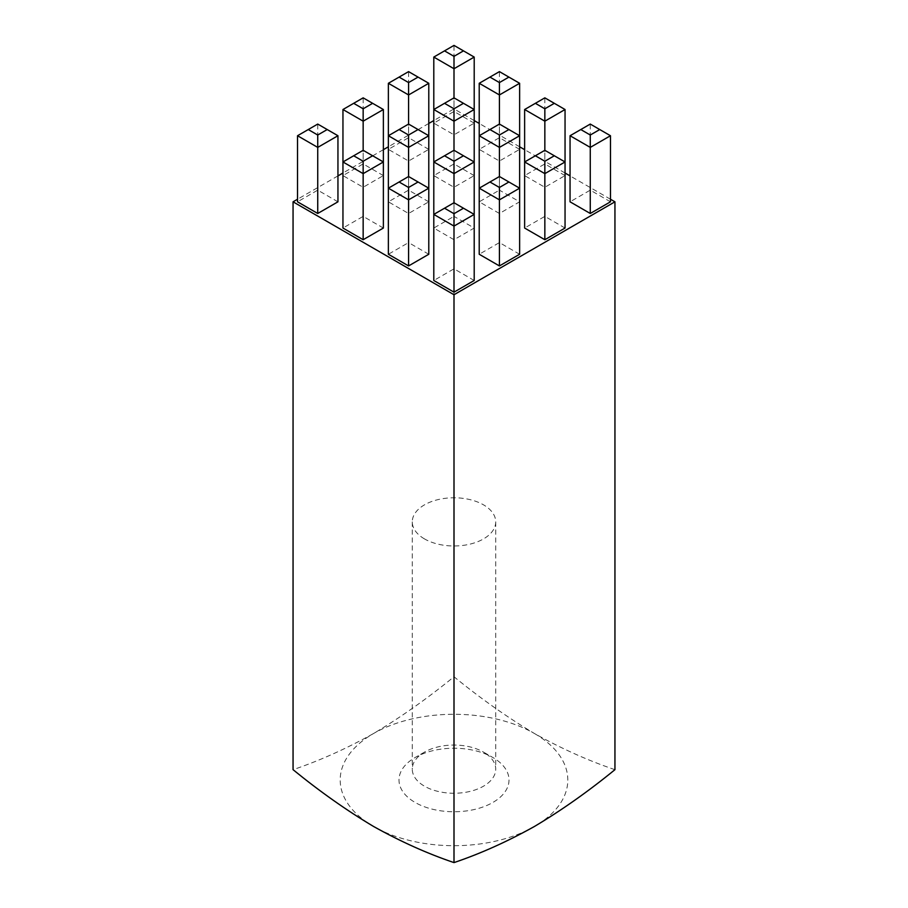 <?xml version="1.0" encoding="UTF-8"?>
<svg xmlns="http://www.w3.org/2000/svg" width="908" height="908" viewBox="0 0 908 908"><rect width="100%" height="100%" fill="white"/><g stroke="black" fill="none" stroke-linecap="round" stroke-linejoin="round"><path stroke-width="0.68" stroke-dasharray="4.54 3.41" d="M483.51 752.119L492.896 757.533A55.002 31.757 180 0 1 492.896 802.445A55.002 31.757 180 0 1 415.104 802.445A55.002 31.757 180 0 1 415.104 757.533A55.002 31.757 180 0 1 492.896 757.533L483.51 752.119A41.723 24.096 180 0 1 495.723 769.155A41.723 24.096 180 0 1 469.969 791.413A41.723 24.096 180 0 1 424.49 786.192A41.723 24.096 180 0 1 412.277 769.155A41.723 24.096 180 0 1 424.49 752.119A41.723 24.096 180 0 1 483.51 752.119M424.49 538.909A41.723 24.096 180 0 1 412.277 521.873A41.723 24.096 180 0 1 438.031 499.616A41.723 24.096 180 0 1 483.51 504.848A41.723 24.096 180 0 1 495.723 521.873A41.723 24.096 180 0 1 469.969 544.142A41.723 24.096 180 0 1 424.49 538.909M519.626 149.366L499.423 137.698L479.22 149.366L499.423 161.034L519.626 149.366L519.626 135.735L499.423 124.067L499.423 190.147L479.22 201.814L499.423 213.482L519.626 201.814L499.423 190.147M610.471 201.814L590.268 190.147L570.054 201.814M474.203 175.596L454 163.928L433.797 175.596L454 187.264L474.203 175.596L474.203 161.964L454 150.297L454 216.376L433.797 228.044L454 239.712L474.203 228.044L454 216.376M565.048 228.044L544.845 216.376L524.631 228.044M428.78 201.814L408.577 190.147L388.374 201.814L408.577 213.482L428.78 201.814L428.78 188.183L408.577 176.515L408.577 242.595L388.374 254.263M519.626 254.263L499.423 242.595L479.22 254.263M383.369 228.044L363.155 216.376L342.952 228.044M474.203 280.493L454 268.825L433.797 280.493M610.471 199.238L570.054 175.902M565.048 173.008L524.631 149.672M519.626 146.79L479.22 123.454M474.203 120.56L454 108.892L433.797 120.56M428.78 123.454L388.374 146.79M383.369 149.672L342.952 173.008M337.946 175.902L297.529 199.238M428.78 254.263L408.577 242.595M337.946 201.814L317.732 190.147L297.529 201.814M383.369 175.596L363.155 163.928L342.952 175.596L363.155 187.264L383.369 175.596L383.369 161.964L363.155 150.297L363.155 216.376M428.78 149.366L408.577 137.698L388.374 149.366L408.577 161.034L428.78 149.366L428.78 135.735L408.577 124.067L408.577 190.147M565.048 175.596L544.845 163.928L524.631 175.596L544.845 187.264L565.048 175.596L565.048 161.964L544.845 150.297L544.845 216.376M474.203 123.148L454 111.48L433.797 123.148L454 134.815L474.203 123.148L474.203 109.516L454 97.848L454 163.928M614.943 769.678C588.282 760.654 561.45 748.601 534.471 733.528C507.538 717.49 480.718 698.558 454 676.755C427.282 698.558 400.462 717.49 373.529 733.528C346.55 748.601 319.718 760.654 293.057 769.678M454 108.892L454 676.755M534.471 733.528A113.806 65.705 180 0 1 534.471 826.45A113.806 65.705 0 0 1 373.529 826.45A113.806 65.705 0 0 1 373.529 733.528A113.806 65.705 0 0 1 534.471 733.528M433.797 228.044L433.797 214.413L454 202.745L454 268.825M454 239.712L454 202.745L474.203 214.413L474.203 228.044M388.374 201.814L388.374 188.183L408.577 176.515L408.577 213.482M342.952 175.596L342.952 161.964L363.155 150.297L363.155 187.264M297.529 135.735L317.732 124.067L317.732 190.147M317.732 124.067L337.946 135.735M479.22 201.814L479.22 188.183L499.423 176.515L499.423 242.595M499.423 213.482L499.423 176.515L519.626 188.183L519.626 201.814M433.797 175.596L433.797 161.964L454 150.297L454 187.264M388.374 149.366L388.374 135.735L408.577 124.067L408.577 161.034M342.952 109.516L363.155 97.848L363.155 163.928M363.155 97.848L383.369 109.516M524.631 175.596L524.631 161.964L544.845 150.297L544.845 187.264M479.22 149.366L479.22 135.735L499.423 124.067L499.423 161.034M433.797 123.148L433.797 109.516L454 97.848L454 134.815M388.374 83.286L408.577 71.618L408.577 137.698M408.577 71.618L428.78 83.286M570.054 135.735L590.268 124.067L590.268 190.147M590.268 124.067L610.471 135.735M524.631 109.516L544.845 97.848L544.845 163.928M544.845 97.848L565.048 109.516M479.22 83.286L499.423 71.618L499.423 137.698M499.423 71.618L519.626 83.286M433.797 57.068L454 45.4L454 111.48M454 45.4L474.203 57.068M424.49 752.119L415.104 757.533M412.277 521.873L412.277 769.155M495.723 521.873L495.723 769.155"/><path stroke-width="1.36" d="M590.268 213.482L610.471 201.814L610.471 135.735L590.268 147.402L590.268 213.482L570.054 201.814L570.054 135.735L580.791 129.549L590.268 135.02L599.745 129.549L590.268 124.067L580.791 129.549M544.845 239.712L565.048 228.044L565.048 161.964L544.845 173.632L544.845 239.712L524.631 228.044L524.631 161.964L535.368 155.767L544.845 161.238L554.323 155.767L544.845 150.297L535.368 155.767M499.423 265.93L519.626 254.263L519.626 188.183L499.423 199.851L499.423 265.93L479.22 254.263L479.22 188.183L489.945 181.997L499.423 187.468L508.9 181.997L499.423 176.515L489.945 181.997M363.155 239.712L383.369 228.044L383.369 161.964L363.155 173.632L363.155 239.712L342.952 228.044L342.952 161.964L353.677 155.767L363.155 161.238L372.632 155.767L363.155 150.297L353.677 155.767M454 292.16L474.203 280.493L474.203 214.413L454 226.081L454 292.16L433.797 280.493L433.797 214.413L444.523 208.216L454 213.686L463.477 208.216L454 202.745L444.523 208.216M297.529 199.238L293.057 201.814L454 294.737L614.943 201.814L610.471 199.238M570.054 175.902L565.048 173.008M524.631 149.672L519.626 146.79M479.22 123.454L474.203 120.56M433.797 120.56L428.78 123.454M388.374 146.79L383.369 149.672M342.952 173.008L337.946 175.902M408.577 265.93L428.78 254.263L428.78 188.183L408.577 199.851L408.577 265.93L388.374 254.263L388.374 188.183L399.1 181.997L408.577 187.468L418.055 181.997L408.577 176.515L399.1 181.997M317.732 213.482L337.946 201.814L337.946 135.735L317.732 147.402L317.732 213.482L297.529 201.814L297.529 135.735L308.255 129.549L317.732 135.02L327.209 129.549L317.732 124.067L308.255 129.549M614.943 201.814L614.943 769.678C588.225 791.481 561.405 810.401 534.471 826.45C507.493 841.523 480.661 853.577 454 862.6C427.339 853.577 400.507 841.523 373.529 826.45C346.595 810.401 319.775 791.481 293.057 769.678L293.057 201.814M454 294.737L454 862.6M454 213.686L454 226.081L433.797 214.413L433.797 161.964L444.523 155.767L454 161.238L463.477 155.767L454 150.297L444.523 155.767M463.477 208.216L474.203 214.413L474.203 161.964L454 173.632L454 202.745M408.577 187.468L408.577 199.851L388.374 188.183L388.374 135.735L399.1 129.549L408.577 135.02L418.055 129.549L408.577 124.067L399.1 129.549M363.155 161.238L363.155 173.632L342.952 161.964L342.952 109.516L353.677 103.319L363.155 108.79L372.632 103.319L363.155 97.848L353.677 103.319M317.732 135.02L317.732 147.402L297.529 135.735M499.423 187.468L499.423 199.851L479.22 188.183L479.22 135.735L489.945 129.549L499.423 135.02L508.9 129.549L499.423 124.067L489.945 129.549M454 161.238L454 173.632L433.797 161.964L433.797 109.516L444.523 103.319L454 108.79L463.477 103.319L454 97.848L444.523 103.319M418.055 77.101L408.577 71.618L399.1 77.101L408.577 82.571L418.055 77.101L428.78 83.286L428.78 188.183L418.055 181.997M418.055 129.549L428.78 135.735L408.577 147.402L408.577 176.515M408.577 135.02L408.577 147.402L388.374 135.735L388.374 83.286L399.1 77.101M372.632 103.319L383.369 109.516L383.369 161.964L372.632 155.767M383.369 109.516L363.155 121.184L363.155 150.297M363.155 108.79L363.155 121.184L342.952 109.516M544.845 161.238L544.845 173.632L524.631 161.964L524.631 109.516L535.368 103.319L544.845 108.79L554.323 103.319L544.845 97.848L535.368 103.319M508.9 77.101L499.423 71.618L489.945 77.101L499.423 82.571L508.9 77.101L519.626 83.286L519.626 188.183L508.9 181.997M508.9 129.549L519.626 135.735L499.423 147.402L499.423 176.515M499.423 135.02L499.423 147.402L479.22 135.735L479.22 83.286L489.945 77.101M463.477 50.871L454 45.4L444.523 50.871L454 56.341L463.477 50.871L474.203 57.068L474.203 161.964L463.477 155.767M463.477 103.319L474.203 109.516L454 121.184L454 150.297M454 108.79L454 121.184L433.797 109.516L433.797 57.068L444.523 50.871M428.78 83.286L408.577 94.954L408.577 124.067M408.577 82.571L408.577 94.954L388.374 83.286M590.268 135.02L590.268 147.402L570.054 135.735M554.323 103.319L565.048 109.516L565.048 161.964L554.323 155.767M565.048 109.516L544.845 121.184L544.845 150.297M544.845 108.79L544.845 121.184L524.631 109.516M519.626 83.286L499.423 94.954L499.423 124.067M499.423 82.571L499.423 94.954L479.22 83.286M474.203 57.068L454 68.736L454 97.848M454 56.341L454 68.736L433.797 57.068M327.209 129.549L337.946 135.735M599.745 129.549L610.471 135.735"/></g></svg>

